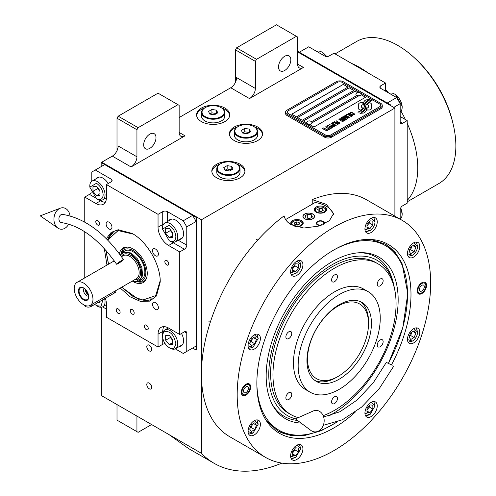 <?xml version="1.0" encoding="UTF-8"?>
<svg xmlns="http://www.w3.org/2000/svg" width="496" height="496" viewBox="0 0 496 496"><rect width="100%" height="100%" fill="white"/><g stroke="black" fill="none" stroke-linecap="round" stroke-linejoin="round"><path stroke-width="0.74" d="M101.761 307.154L101.761 395.777L201.426 453.313A168.014 97.005 120 0 0 214.154 463.332A168.014 97.005 120 0 0 281.883 463.115M117.006 150.716L117.006 118.222L118.178 116.188L138.111 127.695L177.977 104.681L179.149 105.357L179.149 132.438A8.289 4.786 -60 0 0 180.866 136.233A8.289 4.786 -60 0 0 185.014 135.823L131.074 166.96A8.289 4.786 -60 0 0 136.939 156.804L118.178 145.973A8.289 4.786 120 0 1 112.313 156.128L101.761 162.223L201.426 219.765L201.426 453.313M235.433 82.342L235.433 49.848L236.604 47.814L256.537 59.322L296.403 36.307L297.575 36.983L297.575 64.065A8.289 4.786 -60 0 0 299.293 67.859A8.289 4.786 -60 0 0 303.44 67.45L249.5 98.586A8.289 4.786 -60 0 0 255.366 88.437L236.604 77.605A8.289 4.786 120 0 1 230.739 87.755L179.149 117.546M151.714 387.382A3.484 2.009 -120 0 0 150.195 383.873A3.484 2.009 -120 0 0 147.51 382.943A3.484 2.009 -120 0 0 146.785 384.536A3.484 2.009 -120 0 0 148.31 388.039A3.484 2.009 -120 0 0 150.989 388.976A3.484 2.009 -120 0 0 151.714 387.382M151.714 349.469A3.484 2.009 -120 0 0 150.195 345.966A3.484 2.009 -120 0 0 147.51 345.03A3.484 2.009 -120 0 0 146.785 346.623A3.484 2.009 -120 0 0 148.31 350.133A3.484 2.009 -120 0 0 150.989 351.063A3.484 2.009 -120 0 0 151.714 349.469M201.426 121.607A16.585 9.573 0 0 0 219.499 123.678A16.585 9.573 0 0 0 229.735 114.836A16.585 9.573 0 0 0 224.88 108.066A16.585 9.573 0 0 0 206.807 105.989A16.585 9.573 0 0 0 196.571 114.836A16.585 9.573 0 0 0 201.426 121.607M234.261 140.56A16.585 9.573 0 0 0 252.328 142.637A16.585 9.573 0 0 0 262.564 133.79A16.585 9.573 0 0 0 257.709 127.019A16.585 9.573 0 0 0 239.636 124.942A16.585 9.573 0 0 0 229.4 133.79A16.585 9.573 0 0 0 234.261 140.56M216.671 177.791A16.585 9.573 0 0 0 234.744 179.868A16.585 9.573 0 0 0 244.981 171.021A16.585 9.573 0 0 0 240.12 164.25A16.585 9.573 0 0 0 222.053 162.18A16.585 9.573 0 0 0 211.817 171.021A16.585 9.573 0 0 0 216.671 177.791M390.792 105.698L390.792 105.022L390.203 105.357L297.575 51.882L394.897 108.066L201.426 219.765M136.939 156.804L136.939 129.729L117.006 118.222M255.366 88.437L255.366 61.355L235.433 49.848M394.897 216.144L394.897 108.066M136.939 416.082L136.939 431.65L117.006 420.143L117.006 404.575M136.939 431.65L138.111 432.332L151.596 424.545M169.086 434.645L188.499 448.52L214.154 463.332M221.65 107.967A16.585 9.573 0 0 1 224.88 109.418A16.585 9.573 180 0 1 229.691 115.512M204.656 107.967A16.585 9.573 0 0 0 196.614 115.512M254.479 126.92A16.585 9.573 0 0 1 257.709 128.377A16.585 9.573 180 0 1 262.527 134.466M237.485 126.92A16.585 9.573 0 0 0 229.443 134.466M236.896 164.157A16.585 9.573 0 0 1 240.12 165.608A16.585 9.573 180 0 1 244.937 171.697M219.902 164.157A16.585 9.573 0 0 0 211.854 171.697M143.679 144.789A8.705 5.028 120 0 0 145.483 148.775A8.705 5.028 120 0 0 152.191 146.444A8.705 5.028 120 0 0 155.992 137.683A8.705 5.028 120 0 0 154.188 133.697A8.705 5.028 120 0 0 147.479 136.028A8.705 5.028 120 0 0 143.679 144.789M138.111 127.695L136.939 129.729M278.523 66.941A8.705 5.028 120 0 0 280.327 70.928A8.705 5.028 120 0 0 287.035 68.591A8.705 5.028 120 0 0 290.836 59.83A8.705 5.028 120 0 0 289.032 55.85A8.705 5.028 120 0 0 282.323 58.181A8.705 5.028 120 0 0 278.523 66.941M256.537 59.322L255.366 61.355M118.178 116.188L158.044 93.174L177.977 104.681M236.604 47.814L276.47 24.8L296.403 36.307M362.905 103.509L362.905 103.447A14.44 8.333 0 0 1 362.954 102.746L360.772 102.746A2.071 1.197 0 0 0 358.701 103.937L358.701 108.804A2.071 1.197 0 0 0 359.309 109.653A2.071 1.197 0 0 0 360.772 110L361.045 110A9.616 5.555 0 0 0 363.004 108.134A3.639 2.102 0 0 1 362.421 107.861A3.639 2.102 0 0 1 361.355 106.373A3.639 2.102 0 0 1 363.041 104.6A14.44 8.333 180 0 1 362.905 103.509A14.44 8.333 180 0 1 362.905 103.478M362.967 108.19A3.639 2.102 180 0 1 362.421 107.93A3.639 2.102 180 0 1 361.355 106.442A3.639 2.102 180 0 1 361.355 106.404M382.28 105.425A4.972 2.871 180 0 0 380.823 103.397L343.306 81.735A4.972 2.871 180 0 0 336.269 81.735L287.023 110.162A4.972 2.871 180 0 0 285.566 112.195A4.972 2.871 180 0 0 287.023 114.229L287.023 115.512L324.545 137.175A4.972 2.871 180 0 0 331.576 137.175L380.823 108.742A4.972 2.871 180 0 0 382.28 106.714L382.28 105.425A4.972 2.871 180 0 1 380.823 107.458L380.823 108.742M287.023 115.512A4.972 2.871 180 0 1 285.566 113.479L285.566 112.195M311.438 121.725L356.667 95.61A2.654 1.531 0 0 1 355.892 94.525L355.892 94.221A2.654 1.531 0 0 0 356.667 95.306A2.654 1.531 180 0 0 359.563 95.635A2.654 1.531 180 0 0 361.2 94.221A2.654 1.531 180 0 0 360.914 93.527A3.15 3.15 0 0 0 356.184 93.527A2.654 1.531 0 0 0 355.892 94.221M291.772 114.192L343.306 84.438L347.938 87.116M297.631 117.577L349.165 87.823L353.797 90.501M361.169 94.755L365.521 97.266M311.953 122.847L358.36 96.057M357.504 92.64L355.031 91.208L303.496 120.962M343.306 84.37L291.71 114.161L296.403 116.864L347.994 87.079L343.306 84.438M358.255 96.05L311.953 122.779M330.404 135.141L379.651 106.714A3.317 1.916 0 0 0 380.624 105.357A3.317 1.916 0 0 0 379.651 104.005L342.128 82.342A3.317 1.916 0 0 0 337.441 82.342L288.195 110.775A3.317 1.916 0 0 0 287.221 112.127A3.317 1.916 0 0 0 288.195 113.479L325.717 135.141A3.317 1.916 0 0 0 330.404 135.141L330.404 135.21A3.317 1.916 180 0 1 325.717 135.21L288.195 113.547A3.317 1.916 180 0 1 287.221 112.195A3.317 1.916 180 0 1 287.221 112.164M353.859 90.464L349.165 87.755L297.575 117.546L302.262 120.249L353.859 90.464M357.579 92.609L355.031 91.14L303.44 120.925L306.646 122.779M309.591 124.484L313.993 127.019L365.583 97.235L361.181 94.693M364.076 106.547A12.617 7.285 180 0 1 364.076 106.578L364.076 106.51A12.617 7.285 0 0 1 364.021 107.192A8.55 4.935 0 0 1 361.417 110.298A98.245 56.724 0 0 1 357.876 112.158L361.987 111.78A15.221 8.785 0 0 0 364.058 110.075A7.942 4.588 0 0 0 364.994 107.911A7.942 4.588 0 0 0 364.944 107.396L364.944 107.465A296.968 171.455 180 0 1 364.61 105.598A12.512 7.223 180 0 1 364.554 104.904A12.512 7.223 180 0 1 364.554 104.867M364.076 106.51A12.617 7.285 0 0 0 363.698 104.743A9.052 5.227 0 0 1 363.419 103.447A9.052 5.227 0 0 1 363.748 102.052L363.748 102.114A9.052 5.227 0 0 0 363.419 103.484M364.554 104.904L364.554 104.836A12.512 7.223 0 0 1 364.839 103.304A8.215 4.743 0 0 1 367.238 100.855A58.987 34.057 0 0 1 370.066 99.417L368.695 99.219L367.214 99.956L365.949 99.777A9.548 5.512 0 0 0 363.748 102.052M364.554 104.836A12.512 7.223 0 0 0 364.61 105.53A296.968 171.455 0 0 0 364.944 107.396M365.484 107.837A12.623 7.285 180 0 1 365.484 107.868L365.484 107.799A12.623 7.285 0 0 1 365.378 108.717A9.529 5.506 0 0 1 363.289 111.519A20.702 11.954 0 0 1 359.984 113.373L364.021 112.983A9.002 5.196 0 0 0 366.395 110.143A10.937 6.318 0 0 0 366.507 109.256A10.937 6.318 0 0 0 366.277 107.979L366.277 108.047A23.963 13.832 180 0 1 365.899 106.547A7.781 4.489 180 0 1 365.868 106.144A7.781 4.489 180 0 1 365.868 106.113M365.484 107.799A12.623 7.285 0 0 0 365.199 106.274A9.424 5.444 0 0 1 364.982 105.109A9.424 5.444 0 0 1 365.211 103.924L365.211 103.986A9.424 5.444 0 0 0 364.982 105.14M365.868 106.144L365.868 106.076A7.781 4.489 0 0 1 366.687 104.073A13.088 7.558 0 0 1 369.191 102.071A33.3 19.226 0 0 1 372.105 100.589L368.119 100.998A9.833 5.679 0 0 0 365.211 103.924M365.868 106.076A7.781 4.489 0 0 0 365.899 106.479A23.963 13.832 0 0 0 366.277 107.979M367.028 110L369.21 110A2.071 1.197 0 0 0 371.281 108.804L371.281 103.937A2.071 1.197 0 0 0 369.21 102.746L368.943 102.746A9.61 5.549 0 0 0 366.984 104.606A3.639 2.102 0 0 1 368.64 106.373A3.639 2.102 0 0 1 366.941 108.153A14.458 8.345 0 0 1 367.077 109.3A14.458 8.345 0 0 1 367.028 110A14.458 8.345 180 0 0 367.077 109.368L367.077 109.3M362.905 103.447A14.44 8.333 0 0 0 363.041 104.6M350.337 113.175L350.734 113.448L350.759 112.828L351.652 112.617L354.181 114.08L353.815 114.595L352.743 114.607L354.057 114.96L354.801 114.526L354.324 113.795L351.714 112.381L350.591 112.319L350.126 112.691L350.337 113.175M352.532 115.94L352.954 115.593L352.743 115.109L350.765 113.832L349.358 113.336L348.316 113.733L350.505 115.494L352.532 115.94M351.348 116.622L347.479 114.117L346.065 114.936L346.592 115.233L347.77 114.551L351.348 116.622M348.911 118.029L349.333 117.682L349.128 117.199L347.15 115.921L345.737 115.425L344.695 115.822L346.884 117.583L348.911 118.029M342.761 116.839L345.445 119.021L341.973 117.292L346.078 119.666L346.431 119.462L343.356 117L347.969 118.575L343.864 116.207L346.859 118.203L342.761 116.839M342.37 119.387L344.54 120.454L345.768 119.846L341.663 117.478L340.609 118.184L342.37 119.387M343.052 121.415L343.474 121.067L343.269 120.584L341.291 119.307L339.878 118.811L338.836 119.207L341.025 120.968L343.052 121.415M336.114 120.677L337.801 121.923L336.778 122.512L337.305 122.816L338.328 122.227L339.462 122.878L338.278 123.56L338.805 123.864L340.219 123.045L335.941 120.85M334.385 121.675L338.489 124.043L334.211 121.849M337.702 124.502L333.833 121.997L332.419 122.81L332.94 123.113L334.124 122.431L337.702 124.502M332.103 122.996L336.207 125.364L331.929 123.163M332.89 125.767L334.428 126.288L335.656 125.68L331.316 123.448L333.151 124.508L332.332 125.079L332.89 125.767M331.123 126.784L332.661 127.311L333.889 126.703L329.549 124.471L331.384 125.525L330.565 126.102L331.123 126.784M326.597 126.17L327.124 126.474L328.302 125.792L329.697 126.598L328.674 127.193L329.201 127.491L330.224 126.902L331.359 127.559L330.181 128.241L330.702 128.545L332.115 127.726L328.017 125.358L326.597 126.17M328.457 129.332L328.891 129.586L330.386 128.724L329.319 128.836L325.419 126.852L329.084 128.972L328.457 129.332M326.647 130.38L327.081 130.628L328.581 129.766L327.515 129.878L323.609 127.9L327.279 130.014L326.647 130.38M322.667 128.445L326.771 130.814L322.487 128.613M352.389 115.314L351.763 115.68L350.74 115.357L348.936 114.185L349.265 113.689L352.148 114.948L352.321 115.525L351.131 115.605L348.88 114.012M348.775 117.403L348.142 117.769L347.119 117.447L345.315 116.275L345.644 115.779L348.533 117.037L348.7 117.614L347.51 117.695L345.259 116.101M343.784 118.972L345.005 119.679L344.255 120.113L343.325 119.846L343.034 119.406L343.784 118.972M342.054 119.065L341.174 118.463L341.949 117.912L343.257 118.668L342.054 119.133L341.174 118.463M342.91 120.788L342.283 121.148L341.26 120.832L339.456 119.654L339.785 119.164L342.674 120.423L342.841 120.993L341.651 121.08L339.4 119.486M332.897 125.358L333.678 124.806L334.986 125.562L334.031 126.015L332.897 125.358L333.219 125.748L334.236 126.065L334.986 125.562M331.13 126.381L331.905 125.829L333.213 126.585L332.264 127.038L331.13 126.381L331.706 126.92L332.469 127.088L333.213 126.585M380.624 105.394A3.317 1.916 180 0 1 380.624 105.425A3.317 1.916 180 0 1 379.651 106.783L330.404 135.21M287.023 114.229L324.545 135.885L324.545 137.175M380.823 107.458L331.576 135.885A4.972 2.871 180 0 1 324.545 135.885M364.076 106.578A12.617 7.285 180 0 1 364.021 107.26A8.55 4.935 180 0 1 361.417 110.366A98.245 56.724 180 0 1 357.982 112.177M365.949 99.777L365.949 99.845A9.548 5.512 0 0 0 363.748 102.114M367.214 99.956L365.949 99.845M368.695 99.219L367.214 100.025M369.954 99.467L368.695 99.287M364.994 107.948A7.942 4.588 0 0 0 364.944 107.465M366.507 109.287A10.937 6.318 0 0 0 366.277 108.047M371.994 100.645L368.119 101.066A9.833 5.679 0 0 0 365.211 103.986M365.484 107.868A12.623 7.285 180 0 1 365.378 108.785A9.529 5.506 180 0 1 363.289 111.588A20.702 11.954 180 0 1 360.102 113.392M371.281 108.804L371.281 104.005A2.071 1.197 0 0 0 369.21 102.808L368.943 102.808A9.61 5.549 0 0 0 367.015 104.625M368.64 106.404A3.639 2.102 180 0 1 368.64 106.442A3.639 2.102 180 0 1 366.953 108.215M362.948 102.808L360.772 102.808A2.071 1.197 0 0 0 358.701 104.005M350.591 112.319L350.238 112.592M351.205 112.27L350.87 112.325M351.714 112.381L351.205 112.338M352.141 112.536L351.714 112.449M352.613 112.766L352.141 112.604M353.927 113.522L352.613 112.834M354.324 113.795L353.927 113.59M354.169 114.39L353.815 114.663M352.947 115.605L350.294 113.671L349.023 113.392L348.322 113.795M351.528 116.517L347.479 114.185L346.127 114.967M349.333 117.688L346.673 115.76L345.408 115.481L344.701 115.884M345.445 119.021L342.035 117.329M346.382 119.486L343.356 117M347.907 118.606L343.685 116.374M346.859 118.203L342.81 116.882M345.706 119.877L341.663 117.546L340.628 118.228M345.005 119.679L344.05 120.193L343.003 119.524M343.257 118.668L342.054 119.133M343.468 121.074L340.814 119.145L339.549 118.866L338.842 119.263M337.801 121.923L336.84 122.549M339.462 122.878L338.34 123.597M340.163 123.082L336.114 120.745M338.433 124.081L334.385 121.743M337.881 124.397L333.833 122.059L332.475 122.847M336.152 125.395L332.103 123.064M335.6 125.717L331.378 123.479M333.151 124.508L332.351 125.122M333.827 126.734L329.604 124.502M331.384 125.525L330.584 126.139M329.697 126.598L328.736 127.224M331.359 127.559L330.237 128.272M332.06 127.757L328.017 125.42L326.659 126.207M330.33 128.755L329.319 128.904L325.475 126.889M329.084 128.972L328.513 129.369M328.519 129.803L327.515 129.946L323.671 127.931M327.279 130.014L326.709 130.411M326.709 130.845L322.667 128.514M306.658 122.81A2.654 1.531 180 0 0 306.646 122.958A2.654 1.531 180 0 0 307.427 124.043A2.654 1.531 0 0 0 310.316 124.372A2.654 1.531 0 0 0 311.953 122.958A2.654 1.531 0 0 0 311.941 122.81M307.427 123.74A2.654 1.531 0 0 0 310.316 124.068A2.654 1.531 0 0 0 311.953 122.655A2.654 1.531 0 0 0 311.668 121.96A3.15 3.15 0 0 0 306.937 121.96A2.654 1.531 180 0 0 306.646 122.655A2.654 1.531 180 0 0 307.427 123.74M361.187 94.376A2.654 1.531 180 0 1 361.2 94.525A2.654 1.531 180 0 1 359.563 95.939A2.654 1.531 180 0 1 356.667 95.61M360.425 93.136A2.654 1.531 180 0 1 360.914 93.527M355.39 411.984A108.99 62.924 -60 0 1 267.239 422.022A108.99 62.924 -60 0 1 256.854 383.402A108.99 62.924 -60 0 1 333.926 249.916A108.99 62.924 -60 0 1 372.558 239.605A108.99 62.924 -60 0 1 410.992 294.413A108.99 62.924 -60 0 1 391.487 364.845M402.324 220.435L366.563 199.789A136.803 78.982 120 0 0 312.232 199.628L326.3 204.364L333.585 213.584L329.381 220.72L318.271 226.182L303.831 228.024L291.127 224.669C287.277 222.4 284.933 219.468 284.09 215.872A136.803 78.982 120 0 0 201.426 374.108A136.803 78.982 120 0 0 229.76 436.734L265.521 457.38A136.803 78.982 120 0 0 370.94 420.732A136.803 78.982 120 0 0 430.658 283.061A136.803 78.982 120 0 0 402.324 220.435A136.803 78.982 120 0 0 296.906 257.083A136.803 78.982 120 0 0 237.187 394.76A136.803 78.982 120 0 0 265.521 457.38M371.157 239.494L385.473 244.212L394.946 252.073L401.989 263.227L407.793 293.551L402.795 327.775L388.467 363.277M337.46 421.904L321.061 430.788L305.152 435.358L290.47 435.395L277.686 430.9L266.445 420.862M312.232 199.628L312.232 204.191M241.292 392.386A6.634 3.832 -60 0 1 244.187 385.714A6.634 3.832 -60 0 1 249.302 383.935A6.634 3.832 -60 0 1 250.672 386.973A6.634 3.832 -60 0 1 247.777 393.65A6.634 3.832 -60 0 1 242.668 395.424A6.634 3.832 -60 0 1 241.292 392.386M417.173 290.848A6.634 3.832 -60 0 1 420.069 284.171A6.634 3.832 -60 0 1 425.177 282.391A6.634 3.832 -60 0 1 426.554 285.429A6.634 3.832 -60 0 1 423.658 292.107A6.634 3.832 -60 0 1 418.55 293.88A6.634 3.832 -60 0 1 417.173 290.848M248.068 431.39A8.705 5.028 120 0 0 249.872 435.376A8.705 5.028 120 0 0 256.581 433.045A8.705 5.028 120 0 0 260.381 424.285A8.705 5.028 120 0 0 258.577 420.298A8.705 5.028 120 0 0 251.869 422.629A8.705 5.028 120 0 0 248.068 431.39M290.6 455.948A8.705 5.028 120 0 0 292.404 459.935A8.705 5.028 120 0 0 299.113 457.603A8.705 5.028 120 0 0 302.913 448.843A8.705 5.028 120 0 0 301.109 444.856A8.705 5.028 120 0 0 294.401 447.187A8.705 5.028 120 0 0 290.6 455.948M364.932 413.038A8.705 5.028 120 0 0 366.736 417.024A8.705 5.028 120 0 0 373.445 414.687A8.705 5.028 120 0 0 377.245 405.926A8.705 5.028 120 0 0 375.441 401.946A8.705 5.028 120 0 0 368.733 404.277A8.705 5.028 120 0 0 364.932 413.038M407.47 339.363A8.705 5.028 120 0 0 409.268 343.35A8.705 5.028 120 0 0 415.977 341.019A8.705 5.028 120 0 0 419.777 332.252A8.705 5.028 120 0 0 417.979 328.271A8.705 5.028 120 0 0 411.271 330.603A8.705 5.028 120 0 0 407.47 339.363M407.47 253.537A8.705 5.028 120 0 0 409.268 257.517A8.705 5.028 120 0 0 415.977 255.186A8.705 5.028 120 0 0 419.777 246.425A8.705 5.028 120 0 0 417.979 242.439A8.705 5.028 120 0 0 411.271 244.77A8.705 5.028 120 0 0 407.47 253.537M364.932 228.978A8.705 5.028 120 0 0 366.736 232.959A8.705 5.028 120 0 0 373.445 230.628A8.705 5.028 120 0 0 377.245 221.867A8.705 5.028 120 0 0 375.441 217.88A8.705 5.028 120 0 0 368.733 220.212A8.705 5.028 120 0 0 364.932 228.978M290.6 271.889A8.705 5.028 120 0 0 292.404 275.875A8.705 5.028 120 0 0 299.113 273.544A8.705 5.028 120 0 0 302.913 264.783A8.705 5.028 120 0 0 301.109 260.797A8.705 5.028 120 0 0 294.401 263.128A8.705 5.028 120 0 0 290.6 271.889M248.068 345.563A8.705 5.028 120 0 0 249.872 349.55A8.705 5.028 120 0 0 256.581 347.219A8.705 5.028 120 0 0 260.381 338.458A8.705 5.028 120 0 0 258.577 334.471A8.705 5.028 120 0 0 251.869 336.803A8.705 5.028 120 0 0 248.068 345.563M285.622 219.561L315.152 202.511A24.874 14.359 180 0 1 326.3 206.224A24.874 14.359 180 0 1 333.455 214.886M312.703 214.08A5.636 3.255 0 0 0 306.559 213.373A5.636 3.255 0 0 0 303.075 216.38A5.636 3.255 0 0 0 304.73 218.68A5.636 3.255 0 0 0 310.874 219.387A5.636 3.255 0 0 0 314.352 216.38A5.636 3.255 0 0 0 312.703 214.08M320.261 225.537A4.148 2.393 180 0 1 317.508 224.843A4.148 2.393 180 0 1 316.293 223.15A4.148 2.393 180 0 1 318.854 220.937A4.148 2.393 180 0 1 323.373 221.458A4.148 2.393 180 0 1 324.582 223.15A4.148 2.393 180 0 1 324.421 223.808M324.837 207.074A6.219 3.59 0 0 0 318.06 206.293A6.219 3.59 0 0 0 314.222 209.61A6.219 3.59 0 0 0 316.045 212.145A6.219 3.59 0 0 0 322.822 212.927A6.219 3.59 0 0 0 326.659 209.61A6.219 3.59 0 0 0 324.837 207.074M295.734 226.666A6.219 3.59 0 0 0 303.205 223.15A6.219 3.59 0 0 0 301.388 220.608A6.219 3.59 0 0 0 294.612 219.833A6.219 3.59 0 0 0 290.768 223.15A6.219 3.59 0 0 0 291.592 224.93M316.336 208.122L316.801 207.849A5.14 2.97 0 0 0 316.801 212.046A5.14 2.97 0 0 0 324.074 212.046A5.14 2.97 0 0 0 324.074 207.849A5.14 2.97 0 0 0 316.801 207.849L316.336 208.122A5.803 3.348 0 0 0 314.638 210.49A5.803 3.348 0 0 0 314.7 210.992M324.545 208.122L324.074 207.849L324.545 208.122A5.803 3.348 0 0 1 326.244 210.49L326.244 210.899M323.212 210.378L322.468 208.773L319.697 208.345L317.663 209.517L318.407 211.122L321.185 211.55L323.212 210.378M319.697 208.345L319.697 211.054L319.331 211.265M321.544 211.339L319.697 211.054M322.468 208.773L322.468 210.806M326.176 210.992A5.803 3.348 0 0 0 326.244 210.49M292.882 221.656L293.353 221.39A5.14 2.97 0 0 0 293.353 225.587A5.14 2.97 0 0 0 300.626 225.587A5.14 2.97 0 0 0 300.626 221.39A5.14 2.97 0 0 0 293.353 221.39L292.882 221.656A5.803 3.348 0 0 0 291.183 224.031A5.803 3.348 0 0 0 291.251 224.533M301.091 221.656L300.626 221.39L301.091 221.656A5.803 3.348 0 0 1 302.789 224.031L302.789 224.44M299.764 223.913L299.02 222.313L296.248 221.886L294.215 223.057L294.959 224.657L297.73 225.091L299.764 223.913M296.248 221.886L296.248 224.595L295.883 224.8M298.096 224.88L296.248 224.595M299.02 222.313L299.02 224.347M302.727 224.533A5.803 3.348 0 0 0 302.789 224.031M321.42 225.116A3.54 2.046 180 0 1 317.936 224.595A3.54 2.046 0 0 1 317.204 222.313A3.54 2.046 0 0 1 322.946 221.7A3.54 2.046 180 0 1 323.671 222.313L324.223 223.026A4.148 2.393 180 0 1 324.52 223.572M317.204 222.313L316.653 223.026A4.148 2.393 0 0 0 316.361 223.572M323.671 222.313A3.54 2.046 180 0 1 323.355 224.31M277.221 430.621A107.781 62.229 120 0 0 303.447 434.924L305.282 434.676A106.541 61.51 120 0 0 336.406 422.294M388.43 363.258A106.541 61.51 120 0 0 407.501 294.401A106.541 61.51 120 0 0 402.541 266.222L401.834 264.504A107.781 62.229 120 0 0 384.995 243.945M256.854 383.631A106.541 61.51 120 0 0 305.282 434.676M402.541 266.222A106.541 61.51 120 0 0 334.124 249.804M328.674 416.014A93.341 53.89 -60 0 0 398.164 299.789A93.341 53.89 120 0 0 360.834 252.693A93.341 53.89 120 0 0 266.166 375.999A93.341 53.89 -60 0 0 272.719 405.325A93.341 53.89 -60 0 0 301.035 423.069M297.507 420.428A91.927 53.078 -60 0 1 272.112 404.178M295.678 418.81A89.64 51.758 -60 0 1 268.776 374.492A89.64 51.758 120 0 1 325.19 269.173A89.64 51.758 120 0 1 394.016 286.173L393.458 283.619A91.927 53.078 -60 0 0 359.538 252.743M394.537 288.839A89.64 51.758 120 0 0 394.016 286.173M378.039 263.853A87.054 50.263 -60 0 0 334.509 268.169A87.054 50.263 120 0 0 277.636 344.881A87.054 50.263 120 0 0 290.985 414.637L288.635 413.286A87.054 50.263 -60 0 1 270.605 373.432A87.054 50.263 120 0 1 308.605 285.826A87.054 50.263 120 0 1 375.695 262.502L378.039 263.853A87.054 50.263 -60 0 1 391.381 333.616A87.054 50.263 -60 0 1 334.509 410.328A87.054 50.263 120 0 1 323.181 415.654M304.612 214.012L304.612 214.012A5.803 3.348 0 0 0 304.612 218.748A5.803 3.348 0 0 0 312.815 218.748A5.803 3.348 0 0 0 312.815 214.012L312.815 214.012A5.803 3.348 0 0 0 304.612 214.012M311.42 214.818L307.725 214.241L305.015 215.81L306.007 217.942L309.702 218.513L312.412 216.95L311.42 214.818L311.42 217.521M307.725 214.241L307.725 218.209M339.202 379.186A45.601 26.325 -60 0 1 316.398 381.449A45.601 26.325 -60 0 1 309.411 344.906A45.601 26.325 -60 0 1 339.202 304.724A45.601 26.325 -60 0 1 361.999 302.461A45.601 26.325 -60 0 1 368.987 339.004A45.601 26.325 -60 0 1 339.202 379.186M314.979 380.519A45.601 26.325 120 0 0 336.269 377.493A45.601 26.325 120 0 1 314.979 380.519M368.503 322.685A45.601 26.325 120 0 0 360.487 301.698A45.601 26.325 -60 0 1 368.516 321.644L368.516 323.677A43.115 24.893 -60 0 0 338.03 306.075A43.115 24.893 -60 0 0 307.539 358.881A43.115 24.893 120 0 0 338.03 376.483A43.115 24.893 120 0 0 368.516 323.677M290.985 414.637A87.054 50.263 120 0 0 298.307 417.638M339.202 294.568A58.038 33.511 -60 0 1 368.218 291.691A58.038 33.511 -60 0 1 377.115 338.198A58.038 33.511 -60 0 1 339.202 389.341A58.038 33.511 120 0 1 310.18 392.218A58.038 33.511 120 0 1 301.283 345.712A58.038 33.511 120 0 1 339.202 294.568M310.18 392.218L305.493 389.509A58.038 33.511 120 0 1 296.596 343.003A58.038 33.511 120 0 1 334.509 291.859A58.038 33.511 -60 0 1 363.531 288.988L368.218 291.691M288.815 338.551A4.148 2.393 120 0 0 291.524 334.899A4.148 2.393 120 0 0 290.885 331.576A4.148 2.393 120 0 0 288.815 331.781A4.148 2.393 120 0 0 286.105 335.432A4.148 2.393 120 0 0 286.744 338.756A4.148 2.393 120 0 0 288.815 338.551M288.815 399.478A4.148 2.393 120 0 0 291.524 395.827A4.148 2.393 120 0 0 290.885 392.503A4.148 2.393 120 0 0 288.815 392.708A4.148 2.393 120 0 0 286.105 396.36A4.148 2.393 120 0 0 286.744 399.683A4.148 2.393 120 0 0 288.815 399.478M334.509 403.558A4.148 2.393 120 0 0 337.218 399.906A4.148 2.393 120 0 0 336.579 396.583A4.148 2.393 120 0 0 334.509 396.788A4.148 2.393 120 0 0 331.799 400.439A4.148 2.393 120 0 0 332.438 403.763A4.148 2.393 120 0 0 334.509 403.558M380.203 346.716A4.148 2.393 120 0 0 382.912 343.058A4.148 2.393 120 0 0 382.28 339.741A4.148 2.393 120 0 0 380.203 339.946A4.148 2.393 120 0 0 377.493 343.598A4.148 2.393 120 0 0 378.132 346.921A4.148 2.393 120 0 0 380.203 346.716M380.203 285.789A4.148 2.393 120 0 0 382.912 282.137A4.148 2.393 120 0 0 382.28 278.814A4.148 2.393 120 0 0 380.203 279.019A4.148 2.393 120 0 0 377.493 282.67A4.148 2.393 120 0 0 378.132 285.994A4.148 2.393 120 0 0 380.203 285.789M334.509 281.703A4.148 2.393 120 0 0 337.218 278.051A4.148 2.393 120 0 0 336.579 274.728A4.148 2.393 120 0 0 334.509 274.939A4.148 2.393 120 0 0 331.799 278.591A4.148 2.393 120 0 0 332.438 281.914A4.148 2.393 120 0 0 334.509 281.703M248.694 348.328L253.053 347.287L258.211 338.353L256.934 334.062M248.068 345.762L253.053 347.287M258.211 338.353L254.392 334.806M254.746 343.74L256.438 339.376L254.746 336.97L251.36 338.923L249.668 343.288L251.36 345.693L254.746 343.74L251.224 341.707L252.582 338.222M256.438 339.376L253.506 337.683M250.003 342.414L251.224 341.707M248.694 434.161L253.053 433.12L258.211 424.185L256.934 419.889M248.068 431.588L253.053 433.12M258.211 424.185L254.392 420.633M254.746 429.567L256.438 425.208L254.746 422.797L251.36 424.756L249.668 429.114L251.36 431.52L254.746 429.567L251.224 427.54L252.582 424.049M256.438 425.208L253.506 423.516M250.003 428.24L251.224 427.54M364.932 413.236L369.917 414.761L365.564 415.803M369.917 414.761L375.075 405.827L373.798 401.537M375.075 405.827L371.262 402.281M372.849 405.158L369.917 404.897L366.984 408.543L366.984 412.455L369.917 412.715L372.849 409.07L372.849 405.158M372.849 409.07L369.328 407.036L369.328 405.629M366.984 409.956L369.328 407.036M369.917 412.715L366.984 411.023M407.47 253.729L412.449 255.26C415.561 253.084 417.285 250.108 417.613 246.326L416.336 242.036M412.449 255.26L408.096 256.302M417.613 246.326L413.794 242.773M410.756 246.896L409.064 251.255L410.756 253.667L414.141 251.708L415.834 247.349L414.141 244.943L410.756 246.896M415.834 247.349L412.908 245.656M414.141 251.708L410.626 249.68L411.978 246.19M409.405 250.387L410.626 249.68M290.606 272.087L295.585 273.618C298.697 271.442 300.415 268.46 300.743 264.678L296.93 261.132M300.743 264.678L299.472 260.388M291.233 274.654L295.585 273.618M292.652 271.306L295.585 271.566L298.518 267.921L298.518 264.015L295.585 263.748L292.652 267.394L292.652 271.306M295.585 271.566L292.652 269.874M298.518 267.921L295.002 265.887L295.002 264.48M292.652 268.807L295.002 265.887M290.606 456.146L295.585 457.678L291.233 458.719M295.585 457.678L300.743 448.744L299.472 444.447M300.743 448.744L296.93 445.191M298.518 448.074L295.585 447.814L292.652 451.459L292.652 455.365L295.585 455.626L298.518 451.98L298.518 448.074M298.518 451.98L295.002 449.953L295.002 448.539M292.652 452.867L295.002 449.953M295.585 455.626L292.652 453.933M407.47 339.562L412.449 341.087C415.561 338.917 417.285 335.935 417.613 332.153L416.336 327.862M412.449 341.087L408.096 342.128M417.613 332.153L413.794 328.606M410.756 332.723L409.064 337.088L410.756 339.493L414.141 337.54L415.834 333.176L414.141 330.77L410.756 332.723M415.834 333.176L412.908 331.483M414.141 337.54L410.626 335.507L411.978 332.016M409.405 336.214L410.626 335.507M364.932 229.171L369.917 230.702C373.029 228.526 374.747 225.55 375.075 221.768L371.262 218.215M375.075 221.768L373.798 217.477M365.564 231.744L369.917 230.702M366.984 228.389L369.917 228.656L372.849 225.004L372.849 221.098L369.917 220.838L366.984 224.483L366.984 228.389M369.917 228.656L366.984 226.963M372.849 225.004L369.328 222.977L369.328 221.563M366.984 225.891L369.328 222.977M248.663 383.687A6.634 3.832 -60 0 1 249.19 384.543L249.73 385.863A5.673 3.28 -60 0 1 249.996 387.364A5.673 3.28 120 0 1 244.553 394.835L243.139 395.027A6.634 3.832 120 0 1 242.135 394.996M244.553 394.835A5.673 3.28 120 0 1 241.974 391.995A5.673 3.28 -60 0 1 245.253 385.541A5.673 3.28 -60 0 1 249.73 385.863M248.446 388.256A3.484 2.009 120 0 0 247.727 386.663A3.484 2.009 120 0 0 245.043 387.599A3.484 2.009 120 0 0 243.524 391.102A3.484 2.009 120 0 0 244.243 392.696A3.484 2.009 120 0 0 246.927 391.766A3.484 2.009 120 0 0 248.446 388.256M420.428 293.291A5.673 3.28 -60 0 1 417.849 290.451A5.673 3.28 120 0 1 421.135 284.003A5.673 3.28 120 0 1 425.611 284.32A5.673 3.28 120 0 1 425.878 285.82A5.673 3.28 -60 0 1 420.428 293.291L419.015 293.483A6.634 3.832 -60 0 1 418.01 293.452M425.611 284.32L425.072 282.999A6.634 3.832 120 0 0 424.539 282.143M419.399 289.559A3.484 2.009 120 0 0 420.124 291.152A3.484 2.009 120 0 0 422.803 290.222A3.484 2.009 120 0 0 424.328 286.713A3.484 2.009 120 0 0 423.603 285.119A3.484 2.009 120 0 0 420.918 286.056A3.484 2.009 120 0 0 419.399 289.559M106.975 265.069L104.284 248.515M106.324 238.675L111.129 232.407L118.222 229.741L132.246 233.486C147.2 241.676 160.617 264.907 160.227 281.951L156.457 295.969L149.699 301.128L140.548 301.444L130.256 296.875L120.243 288.046M107.365 239.723L113.937 231.372L118.928 229.691M91.797 181.269L91.797 172.038L104.693 164.591L192.634 215.363L196.149 221.458L196.149 346.016L186.769 351.435L186.769 333.157A3.317 1.916 -60 0 0 186.087 331.638A3.317 1.916 -60 0 0 184.425 331.799L186.769 333.157M186.769 351.435L183.253 353.462L175.262 348.849M165.162 343.765A3.317 1.916 0 0 0 162.731 344.323L162.731 338.229M105.332 298.263A14.923 8.618 60 0 1 106.454 304.383L106.454 317.248L158.044 347.033L162.731 344.323M106.454 309.126L102.56 306.875M84.76 277.896L84.76 231.768M84.76 222.09L84.76 197.086L89.454 194.376A3.317 1.916 120 0 0 91.152 192.56M192.634 215.363L183.253 220.776L167.425 211.637A3.317 1.916 180 0 0 162.731 211.637L158.044 214.346L158.044 227.211L162.731 224.502L162.731 211.637M95.313 170.004L111.141 179.143A3.317 1.916 180 0 1 112.115 180.501A3.317 1.916 180 0 1 111.141 181.852L106.454 184.562L158.044 214.346M196.149 221.458L186.769 226.87L183.253 220.776M186.769 226.87L186.769 245.148A3.317 1.916 -60 0 1 184.425 249.209L179.738 251.918L179.738 334.509L184.425 331.799M116.244 310.037A2.734 1.581 -120 0 0 117.44 312.79A2.734 1.581 -120 0 0 119.548 313.522A2.734 1.581 -120 0 0 120.113 312.269A2.734 1.581 -120 0 0 118.916 309.516A2.734 1.581 -120 0 0 116.808 308.785A2.734 1.581 -120 0 0 116.244 310.037M144.386 326.281A2.734 1.581 -120 0 0 145.576 329.034A2.734 1.581 -120 0 0 147.684 329.772A2.734 1.581 -120 0 0 148.254 328.519A2.734 1.581 -120 0 0 147.058 325.767A2.734 1.581 -120 0 0 144.95 325.029A2.734 1.581 -120 0 0 144.386 326.281M179.515 346.406A11.191 6.46 -120 0 0 181.226 345.892A11.191 6.46 -120 0 0 183.545 340.771A11.191 6.46 -120 0 0 181.511 333.479M158.044 347.033L158.044 334.168A14.923 8.618 60 0 1 161.138 327.335A14.923 8.618 60 0 1 168.597 328.079L179.738 334.509M164.839 261.597A2.734 1.581 -120 0 0 166.036 264.349A2.734 1.581 -120 0 0 168.144 265.081A2.734 1.581 -120 0 0 168.708 263.829A2.734 1.581 -120 0 0 167.512 261.076A2.734 1.581 -120 0 0 165.404 260.344A2.734 1.581 -120 0 0 164.839 261.597M95.79 221.731A2.734 1.581 -120 0 0 96.98 224.483A2.734 1.581 -120 0 0 99.095 225.215A2.734 1.581 -120 0 0 99.659 223.963A2.734 1.581 -120 0 0 98.462 221.21A2.734 1.581 -120 0 0 96.354 220.478A2.734 1.581 -120 0 0 95.79 221.731M130.312 310.713A2.734 1.581 -120 0 0 131.508 313.466A2.734 1.581 -120 0 0 133.616 314.197A2.734 1.581 -120 0 0 134.18 312.945A2.734 1.581 -120 0 0 132.99 310.192A2.734 1.581 -120 0 0 130.882 309.461A2.734 1.581 -120 0 0 130.312 310.713M179.738 251.918L168.597 245.489A14.923 8.618 60 0 1 158.044 227.211M106.454 184.562L106.454 197.427A14.923 8.618 60 0 1 103.36 204.253A14.923 8.618 60 0 1 95.902 203.515L100.589 200.806L99.299 200.062M84.76 197.086L95.902 203.515M152.532 250.703A4.148 2.393 -120 0 0 154.343 254.876A4.148 2.393 -120 0 0 157.536 255.986A4.148 2.393 -120 0 0 158.398 254.088A4.148 2.393 -120 0 0 156.587 249.916A4.148 2.393 -120 0 0 153.388 248.806A4.148 2.393 -120 0 0 152.532 250.703M106.101 223.894A4.148 2.393 -120 0 0 107.911 228.067A4.148 2.393 -120 0 0 111.104 229.177A4.148 2.393 -120 0 0 111.966 227.28A4.148 2.393 -120 0 0 110.155 223.107A4.148 2.393 -120 0 0 106.962 221.997A4.148 2.393 -120 0 0 106.101 223.894M152.532 304.315A4.148 2.393 -120 0 0 154.343 308.487A4.148 2.393 -120 0 0 157.536 309.597A4.148 2.393 -120 0 0 158.398 307.7A4.148 2.393 -120 0 0 156.587 303.527A4.148 2.393 -120 0 0 153.388 302.417A4.148 2.393 -120 0 0 152.532 304.315M108.233 183.532A11.191 6.46 -120 0 0 97.34 177.574A11.191 6.46 -120 0 0 96.038 178.808M179.515 239.444A11.191 6.46 -120 0 0 181.226 238.936A11.191 6.46 -120 0 0 183.545 233.808A11.191 6.46 -120 0 0 178.659 222.543A11.191 6.46 -120 0 0 170.035 219.548A11.191 6.46 -120 0 0 168.733 220.776M156.854 295.387L152.904 298.865L138.186 299.206L121.731 287.184M108.469 264.207L105.884 250.288M121.799 287.147L133.126 296.558L121.799 287.147L133.126 296.558L142.792 300.08L155.701 295.597L160.208 280.668M133.368 234.162L118.166 230.584L107.644 240.002M114.204 231.223A38.967 22.5 -120 0 0 108.209 238.601A38.967 22.5 -120 0 1 114.204 231.223A38.967 22.5 -120 0 0 108.209 238.601L107.837 239.512M142.805 300.08L143.778 300.216A38.967 22.5 -120 0 0 153.165 298.71A38.967 22.5 -120 0 1 143.778 300.216A38.967 22.5 -120 0 0 153.165 298.71M106.057 250.486L108.531 264.17M132.302 281.083A19.964 11.526 60 0 0 133.126 281.592A19.964 11.526 -120 0 0 145.843 279.713A19.964 11.526 -120 0 1 133.126 281.592A19.964 11.526 60 0 1 132.302 281.083A19.964 11.526 60 0 0 133.126 281.592A19.964 11.526 -120 0 0 145.843 279.713A19.964 11.526 -120 0 0 133.126 248.986A19.964 11.526 60 0 0 126.995 247.064A19.964 11.526 60 0 1 133.126 248.986A19.964 11.526 -120 0 1 145.843 279.713A19.964 11.526 -120 0 0 133.126 248.986A19.964 11.526 60 0 0 126.995 247.064A19.964 11.526 60 0 0 119.356 253.76A19.964 11.526 60 0 1 126.995 247.064A19.964 11.526 60 0 0 119.356 253.76M146.159 279.081A19.208 11.092 60 0 1 137.249 281.641A19.208 11.092 60 0 0 146.159 279.081A19.208 11.092 60 0 1 137.249 281.641L137.032 281.573M120.981 253.766L121.024 253.543A19.208 11.092 60 0 1 127.701 247.107A19.208 11.092 60 0 0 121.024 253.543A19.208 11.092 60 0 1 127.701 247.107M137.237 281.548A17.974 10.379 -120 0 0 145.669 270.122A17.974 10.379 -120 0 0 133.126 250.61A17.974 10.379 60 0 0 121.098 253.605A17.974 10.379 60 0 1 133.126 250.61A17.974 10.379 -120 0 1 145.669 270.122A17.974 10.379 -120 0 1 137.237 281.548A17.974 10.379 -120 0 0 145.669 270.122A17.974 10.379 -120 0 0 133.126 250.61A17.974 10.379 60 0 0 121.098 253.605M136.338 281.641L139.37 280.835L141.416 279.651A16.585 9.573 -120 0 0 143.958 266.364A16.585 9.573 -120 0 0 133.126 251.751A16.585 9.573 60 0 0 124.837 250.926A16.585 9.573 60 0 1 133.126 251.751A16.585 9.573 -120 0 1 143.958 266.364A16.585 9.573 -120 0 1 141.416 279.651A16.585 9.573 -120 0 0 143.958 266.364A16.585 9.573 -120 0 0 133.126 251.751A16.585 9.573 60 0 0 124.837 250.926L122.785 252.111L120.571 254.336M133.126 234.019L118.166 230.584L107.83 239.525L118.166 230.584L133.126 234.019M133.126 296.558L142.792 300.08L155.701 295.597L160.208 280.922L155.701 295.597L142.792 300.08L133.126 296.558M101.178 166.625L101.178 162.558L196.149 217.391L196.149 350.077L192.634 348.049M196.149 350.077L196.738 349.742L196.738 217.056L196.149 217.391M101.178 162.558L101.761 162.223L196.738 217.056M94.73 304.383L97.427 306.212A10.776 6.225 -120 0 0 102.815 306.745A10.776 6.225 -120 0 0 104.619 298.673M97.427 306.212L96.484 305.672L101.06 306.224L102.932 299.646M97.972 302.51L100.006 302.331L100.006 301.339M170.122 348.186L169.186 347.64C172.341 349.903 174.573 348.62 175.869 343.784C174.573 337.454 172.341 333.591 169.186 332.208C165.156 330.373 162.924 331.657 162.502 336.065L162.502 336.065C162.924 340.963 165.156 344.825 169.186 347.64L170.122 348.186A10.776 6.225 -120 0 0 175.51 348.719A10.776 6.225 -120 0 0 177.165 340.082A10.776 6.225 -120 0 0 170.122 330.584A10.776 6.225 -120 0 0 164.734 330.051A10.776 6.225 -120 0 0 162.502 334.98L162.502 336.065L162.502 334.98M172.701 339.611L169.186 335.234L165.664 335.55L165.664 340.237L169.186 344.615L172.701 344.298L172.701 339.611M169.186 344.615L172.701 342.581M165.664 340.237L170.357 337.528L172.701 340.448M170.357 336.691L170.357 337.528M170.122 241.223L169.186 240.684C173.216 242.519 175.441 241.23 175.869 236.821C175.441 231.923 173.216 228.067 169.186 225.246L162.502 229.102L169.186 240.684L170.122 241.223A10.776 6.225 -120 0 0 175.51 241.757A10.776 6.225 -120 0 0 177.742 236.821A10.776 6.225 -120 0 0 170.122 223.622A10.776 6.225 -120 0 0 164.734 223.088A10.776 6.225 -120 0 0 162.502 228.024L162.502 229.102M165.664 233.275L169.186 237.652L172.701 237.342L172.701 232.649L169.186 228.272L165.664 228.588L165.664 233.275L170.357 230.572L172.701 233.486M169.186 237.652L172.701 235.625M170.357 229.735L170.357 230.572M97.427 199.249L96.484 198.71C100.514 200.545 102.746 199.262 103.168 194.854C102.746 189.949 100.514 186.093 96.484 183.278L89.801 187.135L96.484 198.71L97.427 199.249A10.776 6.225 -120 0 0 102.815 199.783A10.776 6.225 -120 0 0 105.047 194.854A10.776 6.225 -120 0 0 97.427 181.648A10.776 6.225 -120 0 0 92.033 181.114A10.776 6.225 -120 0 0 89.801 186.05L89.801 187.135M92.969 191.307L96.484 195.684L100.006 195.368L100.006 190.681L96.484 186.304L92.969 186.614L92.969 191.307L97.656 188.598L100.006 191.518M96.484 195.684L100.006 193.651M97.656 187.761L97.656 188.598M393.725 107.39L400.173 103.664L396.651 97.576L387.271 102.988L299.336 52.216L308.717 46.804L324.545 55.943A3.317 1.916 180 0 0 329.232 55.943L333.926 53.233L385.516 83.018L380.823 85.727L380.823 88.437A3.317 1.916 180 0 1 379.855 87.079A3.317 1.916 180 0 1 380.823 85.727M400.173 219.195L400.173 209.951A3.317 1.916 -60 0 1 402.516 205.89L407.204 203.18L407.204 120.59L402.516 123.299A3.317 1.916 -60 0 1 400.861 123.461A3.317 1.916 -60 0 1 400.173 121.942L400.173 103.664M396.651 97.576L380.823 88.437M385.516 83.018L385.516 91.14M407.204 120.59L400.173 116.529M390.792 105.022L297.575 51.2M400.818 207.706L402.163 214.216A10.776 6.225 60 0 1 400.173 218.996M400.638 208.053A10.776 6.225 60 0 1 402.163 214.216L402.163 213.131M316.708 51.417A10.776 6.225 60 0 1 321.848 52.08L321.848 52.08A10.776 6.225 60 0 1 326.418 56.482M322.784 52.626L326.808 56.501M389.403 93.384A10.776 6.225 60 0 1 394.543 94.054L394.543 94.054A10.776 6.225 60 0 1 402.163 107.254A10.776 6.225 60 0 1 400.173 112.034M395.479 94.593L394.543 94.054L395.479 94.593L402.163 106.169L402.163 107.254M88.133 293.936A3.484 2.009 60 0 1 85.82 289.931M88.381 294.829A4.396 2.536 60 0 1 85.169 289.391A4.396 2.536 -120 0 1 85.176 289.273M84.202 288.505A4.396 2.536 -120 0 0 83.564 290.315A4.396 2.536 60 0 0 85.293 294.537A4.396 2.536 60 0 0 88.561 296.05M88.573 296.496A6.715 3.875 -120 0 0 82.131 287.655A6.715 3.875 -120 0 0 79.075 291.009A6.715 3.875 60 0 0 82.962 298.648A6.715 3.875 60 0 0 88.263 298.27A6.715 3.875 60 0 0 88.573 296.496M88.747 296.868A7.297 4.21 -120 0 0 83.588 287.934A7.297 4.21 -120 0 0 78.43 290.91A7.297 4.21 -120 0 0 83.588 299.851A7.297 4.21 -120 0 0 88.747 296.868M92.969 299.305A13.268 7.657 -120 0 0 87.178 285.956A13.268 7.657 -120 0 0 76.954 282.404A13.268 7.657 -120 0 0 74.208 288.474A13.268 7.657 -120 0 0 79.999 301.822A13.268 7.657 -120 0 0 90.222 305.381A13.268 7.657 -120 0 0 92.969 299.305M132.401 281.027L136.264 281.647L141.131 278.027L141.608 269.781L137.497 260.307L130.491 253.518L124.744 251.974L120.199 254.907M139.37 280.835L142.575 275.751L141.906 267.549L137.59 258.98L131.074 252.935L122.785 252.111M115.872 291.183A4.148 2.393 180 0 1 114.663 292.876L91.208 306.416A4.148 2.393 180 0 1 86.949 306.987A4.148 2.393 180 0 1 84.171 305.034M216.789 168.721A11.606 6.702 180 0 0 220.187 173.457A11.606 6.702 0 0 0 232.835 174.914A11.606 6.702 0 0 0 240.002 168.721L240.002 172.379A11.606 6.702 0 0 1 232.835 178.566A11.606 6.702 0 0 1 220.187 177.115A11.606 6.702 180 0 1 216.789 172.379L216.789 168.721A11.606 6.702 180 0 1 220.187 163.984A11.606 6.702 180 0 1 220.367 163.878M240.002 168.721A11.606 6.702 0 0 0 236.604 163.984L236.251 163.779L236.604 163.984M220.54 172.85A11.11 6.417 180 0 1 220.54 163.779A11.11 6.417 180 0 1 236.251 163.779A11.11 6.417 0 0 1 236.251 172.85A11.11 6.417 0 0 1 220.54 172.85M225.01 170.271L229.636 170.984L233.021 169.031L231.781 166.358L227.156 165.645L223.77 167.598L225.01 170.271L227.156 169.031L227.156 165.645M231.781 166.358L231.781 169.744L227.156 169.031M234.379 131.49A11.606 6.702 180 0 0 237.776 136.226A11.606 6.702 0 0 0 250.424 137.677A11.606 6.702 0 0 0 257.591 131.49L257.591 135.141A11.606 6.702 0 0 1 250.424 141.335A11.606 6.702 0 0 1 237.776 139.884A11.606 6.702 180 0 1 234.379 135.141L234.379 131.49A11.606 6.702 180 0 1 237.776 126.747A11.606 6.702 180 0 1 237.956 126.647M257.591 131.49A11.606 6.702 0 0 0 254.194 126.747L253.84 126.548L254.194 126.747M238.13 135.619A11.11 6.417 180 0 1 238.13 126.548A11.11 6.417 180 0 1 253.84 126.548A11.11 6.417 0 0 1 253.84 135.619A11.11 6.417 0 0 1 238.13 135.619M242.6 133.033L247.225 133.753L250.61 131.8L249.37 129.127L244.745 128.414L241.36 130.367L242.6 133.033L244.745 131.8L244.745 128.414M249.37 129.127L249.37 132.513L244.745 131.8M201.543 112.536A11.606 6.702 180 0 0 204.947 117.273A11.606 6.702 0 0 0 217.595 118.724A11.606 6.702 0 0 0 224.762 112.536L224.762 116.188A11.606 6.702 0 0 1 217.595 122.382A11.606 6.702 0 0 1 204.947 120.925A11.606 6.702 180 0 1 201.543 116.188L201.543 112.536A11.606 6.702 180 0 1 204.947 107.793A11.606 6.702 180 0 1 205.127 107.694M224.762 112.536A11.606 6.702 0 0 0 221.359 107.793L221.011 107.595L221.359 107.793M205.294 116.665A11.11 6.417 180 0 1 205.294 107.595A11.11 6.417 180 0 1 221.011 107.595A11.11 6.417 0 0 1 221.011 116.665A11.11 6.417 0 0 1 205.294 116.665M209.771 114.08L214.39 114.799L217.775 112.84L216.535 110.174L211.916 109.461L208.531 111.414L209.771 114.08L211.916 112.84L211.916 109.461M216.535 110.174L216.535 113.559L211.916 112.84M121.867 260.326A4.148 0.384 146.2 0 0 118.277 262.694A4.148 0.384 146.2 0 0 116.597 264.225A4.148 0.384 146.2 0 0 118.222 263.519A4.148 0.384 146.2 0 0 121.811 261.15A4.148 0.384 146.2 0 0 123.492 259.619A4.148 0.384 146.2 0 0 121.867 260.326M123.492 259.619C105.239 233.232 84.928 218.153 62.552 214.377A4.148 3.106 96.9 0 0 60.977 214.725A4.148 3.106 96.9 0 0 58.943 219.176A4.148 3.106 96.9 0 0 61.554 222.611C80.879 225.699 99.225 239.568 116.597 264.225M70.048 215.89A10.776 8.072 96.9 0 0 60.314 208.184A10.776 8.072 96.9 0 0 59.253 208.692A10.776 8.072 96.9 0 0 53.971 218.252A10.776 8.072 96.9 0 0 57.902 228.086A10.776 8.072 96.9 0 0 64.852 228.296A10.776 8.072 96.9 0 0 68.659 224.118M392.224 365.261L386.334 362.409L392.224 365.261M319.511 411.345A10.776 8.531 96.4 0 1 323.225 425.556A10.776 8.531 96.4 0 1 311.699 430.968A10.776 8.531 96.4 0 1 310.949 430.472L295.467 418.903L313.119 411.041A10.776 8.531 96.4 0 1 319.511 411.345M351.49 63.376A82.082 47.393 60 0 1 359.718 67.45A82.082 47.393 60 0 1 367.945 72.875M385.516 89.323A82.082 47.393 60 0 1 388.467 92.845M401.022 111.228A82.082 47.393 60 0 1 405.43 119.567M407.204 123.349A82.082 47.393 60 0 1 407.204 200.415M335.091 53.909L356.785 41.385A82.082 47.393 60 0 1 397.829 45.446A82.082 47.393 60 0 1 451.447 117.781A82.082 47.393 60 0 1 438.867 183.551L407.204 201.829M415.654 58.981A77.934 44.993 60 0 1 453.059 123.771M112.313 156.128L131.074 166.96M303.44 67.45L297.575 64.065M230.739 87.755L249.5 98.586M185.014 135.823L179.149 132.438M331.576 135.885L331.576 137.175M162.731 332.952L162.731 331.464A14.923 8.618 60 0 1 163.86 326.641M163.562 331.111A3.317 1.916 -0 0 0 162.731 331.464L158.044 334.168M94.73 197.427L89.454 194.376M101.308 200.266A3.317 1.916 -60 0 1 100.589 200.806A14.923 8.618 60 0 0 105.332 202.244M111.141 179.143L111.141 181.852M167.425 221.532L167.425 211.637M163.562 224.155A3.317 1.916 0 0 0 162.731 224.502A14.923 8.618 60 0 0 162.787 225.785M186.769 245.148L178.2 240.2M184.425 249.209L173.29 242.78A14.923 8.618 60 0 1 172.205 242.091M174.003 242.234A3.317 1.916 -60 0 1 173.29 242.78L168.597 245.489M400.173 121.942L402.516 123.299M90.222 305.381L136.419 278.709A13.268 7.657 -120 0 0 139.165 272.633A13.268 7.657 -120 0 0 133.374 259.284A13.268 7.657 -120 0 0 123.151 255.731L121.483 256.692M134.503 279.812A14.26 8.234 -120 0 0 140.573 272.633A14.26 8.234 -120 0 0 132.711 256.736A14.26 8.234 -120 0 0 121.384 256.556M114.663 291.27L114.663 292.876M91.208 304.811L91.208 306.416M314.638 210.49L314.638 210.899M291.183 224.031L291.183 224.44M208.94 321.606L210.261 322.375M256.451 239.32L257.771 240.083M338.03 376.483L336.269 377.493M106.454 304.643L102.815 306.745M182.528 344.664L175.51 348.719M168.367 327.949L164.734 330.051M171.752 219.034L164.734 223.088M182.528 237.702L175.51 241.757M99.057 177.066L92.033 181.114M106.448 197.687L102.815 199.783M76.954 282.404L114.272 260.859M220.54 163.779L220.187 163.984M238.13 126.548L237.776 126.747M205.294 107.595L204.947 107.793M57.902 228.086L40.244 215.847L60.314 208.184M386.334 362.409L373.073 383.086L357.07 400.08L339.977 411.73L323.652 416.956M393.681 366.246L379.186 388.728L361.553 407.154L342.389 419.777L323.311 425.332M455.756 141.8A6.87 6.87 0 0 0 455.626 139.705"/></g></svg>

